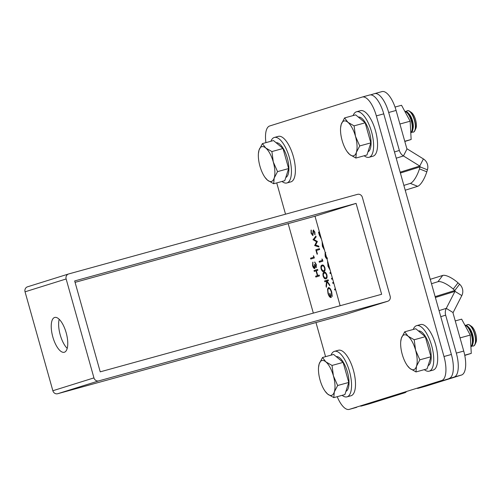 <?xml version="1.0" encoding="UTF-8"?>
<svg xmlns="http://www.w3.org/2000/svg" width="501" height="501" viewBox="0 0 501 501"><rect width="100%" height="100%" fill="white"/><g stroke="black" fill="none" stroke-linecap="round" stroke-linejoin="round"><path stroke-width="0.75" d="M315.943 266.701L315.981 264.641L314.641 262.017L316.344 264.515L316.181 267.54L315.135 266.676L314.628 268.549C313.833 268.549 313.144 267.59 312.561 265.674L312.743 262.217L312.931 265.574L314.359 267.716L314.315 264.597L314.684 264.484L315.943 266.701L315.981 264.641M328.418 287.599L328.418 287.599C329.671 287.524 330.773 289.002 331.718 292.039L332.194 296.467L331.731 295.828L331.343 292.127C330.579 289.678 329.683 288.444 328.669 288.432C327.792 289.096 327.698 290.73 328.374 293.348C328.95 295.333 329.664 296.46 330.528 296.724L329.652 293.605L330.021 293.492L331.13 297.45C329.946 297.682 328.9 296.329 327.986 293.392L327.529 289.121L328.418 287.599M325.919 278.719C324.961 279.276 324.028 278.393 323.12 276.082C322.7 273.652 323.032 272.412 324.128 272.362C325.074 271.767 325.994 272.613 326.902 274.899C327.335 277.36 327.009 278.631 325.919 278.719L325.875 278.731M322.325 260.401L321.918 258.961L322.926 261.121L319.331 262.248L319.099 261.409L322.569 260.332L322.262 259.249M313.019 239.785L315.88 236.052L316.125 236.917L314.002 239.572L317.402 241.476L315.574 245.089L318.705 246.11L318.949 246.968L314.647 245.571L316.569 241.776L312.987 239.666M335.651 289.71L334.768 289.985L334.53 289.146L335.413 288.87M331.029 273.27L330.146 273.552L329.908 272.707L330.792 272.431M332.614 278.913L331.731 279.189L331.493 278.349L332.376 278.074L331.493 278.349M327.491 258.591C326.671 259.042 325.888 258.228 325.155 256.155L325.093 252.992L325.8 252.592M325.587 253.612L325.512 255.992L326.683 257.821L327.272 257.746M321.417 239.083L319.325 235.063L318.511 232.163L319.394 231.888L318.511 232.163M337.211 396.692A22.219 8.605 -105.4 0 0 349.216 409.398A22.219 8.605 -105.4 0 0 349.322 409.367L441.776 380.466A22.219 8.605 -105.4 0 0 443.98 356.512L376.351 115.894A22.219 8.605 -105.4 0 0 362.229 97.044A22.219 8.605 -105.4 0 0 362.117 97.075L269.67 125.976A22.219 8.605 -105.4 0 0 265.925 142.641M276.727 182.909L285.526 214.19M288.175 223.628L313.332 313.112M315.981 322.544L325.569 356.656M324.56 250.25L322.368 246.241L322.124 241.582M327.973 262.411L328.362 266.144L329.883 269.187M330.128 270.077L327.973 266.181L327.66 261.284M332.677 282.545L333.56 282.27L332.677 282.545L332.908 283.384L333.791 283.109M312.793 235.576L311.071 233.209L311.058 230.122L311.44 233.097L312.561 234.737L313.382 230.047L314.866 232.088L314.96 234.775L314.471 232.113L313.632 230.88L312.793 235.576M317.07 254.207L315.824 249.774L319.419 248.646L319.657 249.485L316.432 250.494L317.44 254.095L317.07 254.207M323.897 271.523C322.932 272.074 322.005 271.198 321.097 268.887C320.671 266.451 321.009 265.211 322.105 265.167C323.051 264.572 323.972 265.417 324.88 267.703C325.312 270.164 324.986 271.436 323.897 271.523L323.853 271.536M324.83 281.8L324.592 280.961L328.186 279.84L328.424 280.679L327.053 281.105L329.52 284.581L329.858 285.777L326.953 281.681L326.364 287.261L326.051 286.14L326.564 281.261L324.83 281.8M313.789 257.195L313.382 255.754L314.39 257.921L310.795 259.042L310.557 258.203L314.033 257.126L313.726 256.042M314.271 271.398L314.033 270.559L317.628 269.438L317.866 270.277L316.388 270.734L317.74 275.537L319.212 275.074L319.45 275.913L315.855 277.04L315.617 276.201L317.371 275.65L316.018 270.853L314.271 271.398M349.322 409.367L441.776 380.466M443.98 356.512L451.388 354.47L383.753 113.852L376.351 115.894M369.525 95.033A22.219 8.605 74.6 0 1 369.632 95.002A22.219 8.605 74.6 0 1 383.753 113.852M451.388 354.47A22.219 8.605 74.6 0 1 449.184 378.424M321.316 238.714L318.761 232.095M319.632 232.727L319.118 232.884L319.419 233.961L321.122 238.038M324.441 249.836L322.368 246.241M322.619 246.173L322.243 242.014M322.412 242.628L322.725 246.091L324.266 249.216M326.884 258.522L325.155 256.155M325.406 256.086L325.337 252.924M330.034 269.738L327.973 266.181M328.224 266.112L327.516 261.917M330.391 273.471L329.908 272.707M330.159 272.644L330.798 272.444M331.975 279.113L331.743 278.28M333.152 283.309L332.921 282.476M335.012 289.91L334.53 289.146M334.774 289.077L335.413 288.877M313.044 235.514L311.071 233.209M311.315 233.14L311.303 230.053M312.824 234.293L312.561 234.737M313.069 234.224L312.981 230.742M313.225 230.673L313.626 229.978M315.029 234.418L314.522 234.08M314.772 234.017L314.471 232.113M314.716 232.044L313.632 230.88M313.231 239.597L315.931 236.228M318.905 246.805L314.647 245.571M314.86 245.377L316.569 241.776M316.814 241.707L313.263 239.716M317.315 254.132L315.824 249.774M316.075 249.705L319.425 248.653M319.575 262.173L319.099 261.409M319.344 261.34L322.569 260.332M324.141 271.454C323.183 272.012 322.249 271.129 321.341 268.818L321.097 268.887M321.341 268.818C320.922 266.382 321.26 265.142 322.356 265.098M323.809 270.64L323.909 270.615C324.761 270.584 325.043 269.638 324.761 267.778C324.041 266.044 323.314 265.43 322.594 265.937L322.343 266.006C321.473 265.993 321.185 266.927 321.473 268.799L322.657 270.609L323.659 270.684C324.51 270.646 324.798 269.701 324.516 267.847C323.79 266.106 323.07 265.492 322.343 266.006M326.164 278.65C325.205 279.207 324.272 278.324 323.37 276.013L323.12 276.082M323.37 276.013C322.945 273.584 323.283 272.344 324.379 272.293M325.838 277.836L325.932 277.811C326.784 277.779 327.065 276.834 326.784 274.974C326.063 273.239 325.337 272.625 324.617 273.133L324.366 273.202C323.496 273.189 323.208 274.122 323.496 275.995L324.679 277.811L325.681 277.88C326.533 277.848 326.821 276.903 326.539 275.043C325.813 273.308 325.093 272.694 324.366 273.202M325.074 281.725L324.592 280.961M324.842 280.892L328.193 279.846M329.664 285.088L326.953 281.681M326.433 286.572L326.051 286.14M326.295 286.071L326.564 281.261M332.219 296.091L331.731 295.828M331.975 295.759L331.343 292.127M331.587 292.058C330.823 289.609 329.934 288.376 328.913 288.363L328.669 288.432M329.652 293.605L330.528 296.724M331.38 297.381C330.197 297.613 329.144 296.26 328.23 293.323L327.986 293.392M328.23 293.323L327.529 289.121M327.773 289.058L328.662 287.53M311.04 258.967L310.557 258.203M310.808 258.134L314.033 257.126M316.225 264.572L314.878 262.856M315.123 262.787L314.941 262.142M316.425 267.471L315.135 266.676M314.878 268.48C314.083 268.48 313.388 267.521 312.806 265.605L312.561 265.674M312.806 265.605L312.987 262.155M314.315 264.597L314.359 267.716M314.515 271.323L314.033 270.559M314.277 270.49L317.628 269.444M319.212 275.08L317.74 275.537M316.1 276.959L315.617 276.201M315.862 276.132L317.371 275.65M317.615 275.581L316.018 270.853M66.176 332.764A18.055 6.995 -105.4 0 0 54.703 317.452A18.055 6.995 -105.4 0 0 52.818 336.941A18.055 6.995 -105.4 0 0 64.291 352.259A18.055 6.995 -105.4 0 0 66.176 332.764M59.193 319.287A18.055 6.995 -105.4 0 0 60.226 334.9A18.055 6.995 -105.4 0 0 67.209 348.377M346.736 314.064A4.165 3.839 -107.4 0 1 346.617 314.102A4.165 3.839 -107.4 0 1 346.504 314.133L57.684 393.723A4.165 3.839 -107.4 0 1 52.855 390.736L25.05 291.814A4.165 3.839 -107.4 0 1 27.511 286.816A4.165 3.839 -107.4 0 1 27.624 286.785M75.069 282.351L314.997 216.232L340.148 305.723M357.532 194.35A4.165 3.839 -107.4 0 1 362.361 197.338L390.166 296.26A4.165 3.839 -107.4 0 1 387.711 301.258A4.165 3.839 -107.4 0 1 387.592 301.289L98.772 380.879A4.165 3.839 -107.4 0 1 93.944 377.892L66.138 278.969A4.165 3.839 -107.4 0 1 68.599 273.972A4.165 3.839 -107.4 0 1 68.712 273.941L357.532 194.35M356.086 203.387L381.637 294.287L100.225 371.842L74.674 280.942L356.086 203.387L314.997 216.232M396.097 110.452L388.688 112.493A22.219 8.605 -105.4 0 0 374.573 93.643L381.975 91.602A22.219 8.605 -105.4 0 1 396.097 110.452L406.762 148.402A0.695 0.639 72.6 0 0 407.081 148.828L423.401 158.936A9.024 8.323 -107.4 0 1 427.428 169.814L426.808 171.805A13.884 4.309 -68.3 0 1 417.671 186.316L405.215 190.211M417.671 186.316L410.313 183.385L403.862 185.401M410.313 183.385A13.884 4.309 -68.3 0 0 419.45 168.881L420.07 166.883L400.387 173.039M388.688 112.493L399.36 150.444A9.024 8.323 72.6 0 0 403.437 155.943L419.763 166.05A0.695 0.639 -107.4 0 1 420.07 166.883L427.428 169.814M374.573 93.643A22.219 8.605 -105.4 0 0 374.46 93.674L370.602 94.877M458.014 282.821A13.884 4.503 -142.7 0 0 442.721 275.431L437.949 281.7A13.884 4.503 -142.7 0 1 453.242 289.096L454.814 290.486A0.695 0.639 72.6 0 1 454.983 291.363L446.278 308.365A9.024 8.323 -107.4 0 0 445.658 315.154L456.323 353.111A22.219 8.605 -105.4 0 1 454.119 377.065L418.423 388.225A22.219 8.605 -105.4 0 1 418.31 388.256L425.718 386.215A22.219 8.605 -105.4 0 0 425.825 386.183L461.527 375.024A22.219 8.605 -105.4 0 0 463.732 351.069L453.061 313.112A0.695 0.639 -107.4 0 1 453.111 312.593L461.816 295.59A9.024 8.323 72.6 0 0 459.586 284.211L458.014 282.821L453.242 289.096M430.265 279.32L442.721 275.431M431.499 283.716L437.949 281.7M368.855 403.988A22.219 8.605 -105.4 0 0 368.961 403.956A22.219 8.605 -105.4 0 0 369.074 403.925L404.77 392.765A22.219 8.605 -105.4 0 0 406.273 391.838M360.595 406.123A22.219 8.605 -105.4 0 0 361.559 405.998A22.219 8.605 -105.4 0 0 361.666 405.967L397.368 394.807A22.219 8.605 -105.4 0 0 398.351 394.318M417.346 388.381A22.219 8.605 -105.4 0 0 418.31 388.256M455.259 320.916L461.653 319.156L470.257 335.081L471.272 353.38L464.771 355.409M471.272 353.38L464.721 355.184M470.257 335.081L460.031 337.899M395.032 107.064L401.533 105.273L410.137 121.198L411.152 139.497L404.814 141.476M410.137 121.198L399.911 124.016M411.152 139.497L404.758 141.257M424.322 369.644A23.61 9.143 -105.4 0 0 429.194 371.166L433.146 370.076A23.61 9.143 -105.4 0 0 435.601 344.588A23.61 9.143 -105.4 0 0 420.602 324.56L416.65 325.644A23.61 9.143 -105.4 0 0 413.244 329.451M429.194 371.166A23.61 9.143 -105.4 0 0 431.655 345.677A23.61 9.143 -105.4 0 0 416.65 325.644M342.139 395.333A23.61 9.143 -105.4 0 0 347.011 396.855L350.963 395.765A23.61 9.143 -105.4 0 0 353.424 370.277A23.61 9.143 -105.4 0 0 338.419 350.249L334.468 351.339A23.61 9.143 -105.4 0 0 331.067 355.14M347.011 396.855A23.61 9.143 -105.4 0 0 349.473 371.366A23.61 9.143 -105.4 0 0 334.468 351.339M282.019 181.45A23.61 9.143 -105.4 0 0 286.891 182.971L290.843 181.882A23.61 9.143 -105.4 0 0 293.304 156.393A23.61 9.143 -105.4 0 0 278.299 136.366L274.348 137.456A23.61 9.143 -105.4 0 0 270.947 141.257M286.891 182.971A23.61 9.143 -105.4 0 0 289.353 157.483A23.61 9.143 -105.4 0 0 274.348 137.456M364.202 155.761A23.61 9.143 -105.4 0 0 369.074 157.283L373.026 156.193A23.61 9.143 -105.4 0 0 375.481 130.705A23.61 9.143 -105.4 0 0 360.482 110.677L356.53 111.767A23.61 9.143 -105.4 0 0 353.124 115.568M369.074 157.283A23.61 9.143 -105.4 0 0 371.535 131.794A23.61 9.143 -105.4 0 0 356.53 111.767M473.445 346.003A11.11 4.302 -105.4 0 0 473.539 345.978A11.11 4.302 -105.4 0 0 475.011 344.506A11.11 4.302 -105.4 0 0 474.697 333.985A11.11 4.302 -105.4 0 0 469.65 325.068A11.11 4.302 -105.4 0 0 467.633 324.56A11.11 4.302 -105.4 0 0 467.546 324.592M472.036 345.909A11.11 4.302 -105.4 0 0 473.351 346.034A11.11 4.302 -105.4 0 0 473.407 346.016A11.11 4.302 -105.4 0 0 474.51 334.035A11.11 4.302 -105.4 0 0 467.446 324.61A11.11 4.302 -105.4 0 0 467.395 324.629A11.11 4.302 -105.4 0 0 466.381 325.393M475.011 344.506L475.95 342.446A9.193 3.557 -105.4 0 0 475.693 333.735A9.193 3.557 -105.4 0 0 471.516 326.364L469.65 325.068M470.902 346.705L470.965 346.692A11.11 4.302 -105.4 0 0 471.021 346.673A11.11 4.302 -105.4 0 0 472.863 343.861A11.11 4.302 -105.4 0 0 472.124 334.693A11.11 4.302 -105.4 0 0 468.141 326.727A11.11 4.302 -105.4 0 0 465.06 325.268A11.11 4.302 -105.4 0 0 465.009 325.287M470.89 346.56A11.11 4.302 -105.4 0 0 471.422 334.887A11.11 4.302 -105.4 0 0 465.034 325.412M418.416 330.936A18.055 6.995 74.6 0 1 429.601 346.316A18.055 6.995 74.6 0 1 428.104 365.674M407.294 365.555L409.805 368.36A18.055 6.995 -105.4 0 1 407.294 365.555A18.055 6.995 -105.4 0 1 402.234 354.351A18.055 6.995 74.6 0 1 400.719 341.682A18.055 6.995 74.6 0 1 401.345 338.263A18.055 6.995 74.6 0 1 408.021 336.171L404.708 331.806L415.799 328.75L425.299 336.691L430.935 356.762L427.084 368.88L415.987 371.936L416.481 366.275A18.055 6.995 74.6 0 1 409.805 368.36L415.987 371.936M415.592 350.18A18.055 6.995 74.6 0 1 416.481 366.275L419.844 359.818L415.592 350.18L414.202 339.753L408.021 336.171A18.055 6.995 74.6 0 1 415.592 350.18M404.708 331.806L401.345 338.263L400.719 341.682M425.299 336.691L414.202 339.753M430.935 356.762L419.844 359.818M472.863 343.861L473.22 342.17A9.193 3.557 -105.4 0 0 469.312 327.992L468.141 326.727M336.24 356.631A18.055 6.995 74.6 0 1 347.418 372.005A18.055 6.995 74.6 0 1 345.922 391.362M325.118 391.243L327.623 394.049A18.055 6.995 -105.4 0 1 325.118 391.243A18.055 6.995 -105.4 0 1 320.058 380.046A18.055 6.995 74.6 0 1 318.536 367.371A18.055 6.995 74.6 0 1 319.162 363.951A18.055 6.995 74.6 0 1 325.844 361.86L322.525 357.495L333.622 354.439L343.116 362.386L345.94 372.418L348.759 382.451L344.901 394.569L333.804 397.625L334.305 391.964A18.055 6.995 74.6 0 1 327.623 394.049L333.804 397.625M333.409 375.869A18.055 6.995 74.6 0 1 334.305 391.964L337.661 385.507L333.409 375.869L332.025 365.442L325.844 361.86A18.055 6.995 74.6 0 1 333.409 375.869M322.525 357.495L319.162 363.951L318.536 367.371M343.116 362.386L332.025 365.442M348.759 382.451L337.661 385.507M276.12 142.747A18.055 6.995 74.6 0 1 287.298 158.128A18.055 6.995 74.6 0 1 285.802 177.479M264.998 177.367L267.503 180.166A18.055 6.995 -105.4 0 1 264.998 177.367A18.055 6.995 -105.4 0 1 259.938 166.163A18.055 6.995 74.6 0 1 258.416 153.488A18.055 6.995 74.6 0 1 259.042 150.068A18.055 6.995 74.6 0 1 265.724 147.983L262.405 143.612L273.502 140.556L282.996 148.503L285.82 158.535L288.639 168.568L284.781 180.686L273.69 183.748L274.185 178.08A18.055 6.995 74.6 0 1 267.503 180.166L273.69 183.748M273.289 161.986A18.055 6.995 74.6 0 1 274.185 178.08L277.541 171.624L273.289 161.986L271.905 151.559L265.724 147.983A18.055 6.995 74.6 0 1 273.289 161.986M262.405 143.612L259.042 150.068L258.416 153.488M282.996 148.503L271.905 151.559M288.639 168.568L277.541 171.624M413.325 132.12A11.11 4.302 -105.4 0 0 413.419 132.101A11.11 4.302 -105.4 0 0 414.891 130.629A11.11 4.302 -105.4 0 0 414.577 120.102A11.11 4.302 -105.4 0 0 409.53 111.191A11.11 4.302 -105.4 0 0 407.513 110.677A11.11 4.302 -105.4 0 0 407.426 110.708M411.916 132.026A11.11 4.302 -105.4 0 0 413.231 132.151A11.11 4.302 -105.4 0 0 413.287 132.132A11.11 4.302 -105.4 0 0 414.39 120.152A11.11 4.302 -105.4 0 0 407.332 110.727A11.11 4.302 -105.4 0 0 407.275 110.746A11.11 4.302 -105.4 0 0 406.261 111.51M414.891 130.629L415.83 128.563A9.193 3.557 -105.4 0 0 415.573 119.858A9.193 3.557 -105.4 0 0 411.396 112.481L409.53 111.191M410.782 132.828L410.845 132.809A11.11 4.302 -105.4 0 0 410.901 132.79A11.11 4.302 -105.4 0 0 412.743 129.978A11.11 4.302 -105.4 0 0 412.004 120.816A11.11 4.302 -105.4 0 0 408.021 112.844A11.11 4.302 -105.4 0 0 404.94 111.385A11.11 4.302 -105.4 0 0 404.889 111.404M410.77 132.677A11.11 4.302 -105.4 0 0 411.302 121.004A11.11 4.302 -105.4 0 0 404.914 111.529M358.296 117.059A18.055 6.995 74.6 0 1 369.481 132.439A18.055 6.995 74.6 0 1 367.985 151.79M347.18 151.671L349.685 154.477A18.055 6.995 -105.4 0 1 347.18 151.671A18.055 6.995 -105.4 0 1 342.114 140.474A18.055 6.995 74.6 0 1 340.599 127.799A18.055 6.995 74.6 0 1 341.225 124.38A18.055 6.995 74.6 0 1 347.901 122.288L344.588 117.923L355.679 114.867L365.179 122.814L370.815 142.879L366.964 154.997L355.867 158.053L356.361 152.392A18.055 6.995 74.6 0 1 349.685 154.477L355.867 158.053M355.472 136.297A18.055 6.995 74.6 0 1 356.361 152.392L359.724 145.935L355.472 136.297L354.082 125.87L347.901 122.288A18.055 6.995 74.6 0 1 355.472 136.297M344.588 117.923L341.225 124.38L340.599 127.799M365.179 122.814L354.082 125.87M370.815 142.879L359.724 145.935M412.743 129.978L413.1 128.287A9.193 3.557 -105.4 0 0 409.192 114.109L408.021 112.844M346.504 314.133L387.592 301.289M57.684 393.723L98.772 380.879M52.855 390.736L93.944 377.892M25.05 291.814L66.138 278.969M426.808 171.805L419.45 168.881M423.401 158.936L419.763 166.05L400.149 172.181M407.081 148.828L403.437 155.943L396.222 158.197M399.36 150.444L394.469 151.972M369.074 403.925L361.666 405.967M404.77 392.765L397.368 394.807M425.825 386.183L418.423 388.225M461.527 375.024L454.119 377.065M463.732 351.069L456.323 353.111M453.111 312.593L446.278 308.365L439.064 310.62M461.816 295.59L454.983 291.363L435.375 297.494M459.586 284.211L454.814 290.486L435.131 296.636M440.767 316.682L445.658 315.154M362.229 97.044L369.632 95.002M349.216 409.398L356.624 407.357M346.617 314.102L387.711 301.258M27.511 286.816L68.599 273.972M361.559 405.998L368.961 403.956"/></g></svg>
